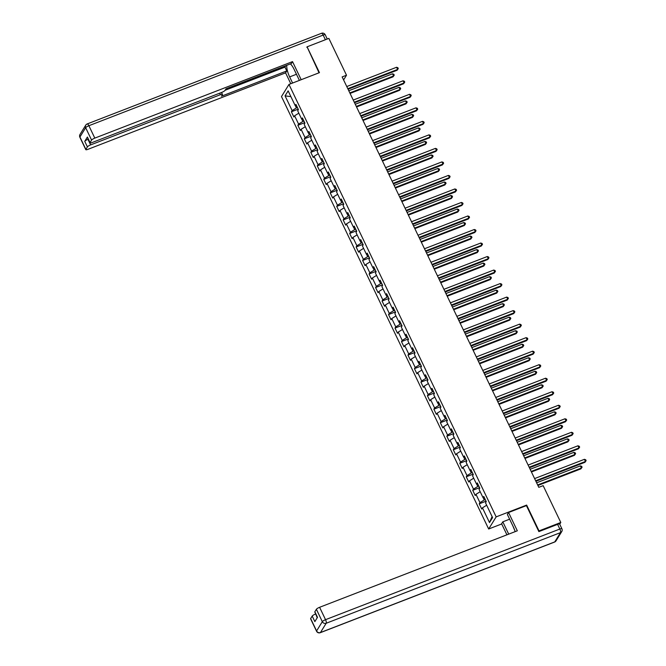 <?xml version="1.0" encoding="UTF-8"?>
<svg xmlns="http://www.w3.org/2000/svg" width="666" height="666" viewBox="0 0 666 666"><rect width="100%" height="100%" fill="white"/><g stroke="black" fill="none" stroke-linecap="round" stroke-linejoin="round"><path stroke-width="1" d="M501.714 523.959L488.669 528.995L281.485 96.562L288.969 84.432L496.162 516.874L488.669 528.995M285.065 95.854L292.116 110.581L291.383 111.78L293.873 116.975L294.613 115.784L298.593 124.101L297.86 125.3L300.349 130.494L301.09 129.304L305.07 137.621L304.337 138.819L306.826 144.014L307.567 142.824L311.555 151.14L310.814 152.339L313.303 157.534L314.044 156.335L318.032 164.66L317.291 165.851L319.78 171.054L320.521 169.855L324.509 178.18L323.768 179.37L326.257 184.574L326.998 183.375L330.985 191.7L330.244 192.89L332.734 198.093L333.475 196.895L337.462 205.22L336.721 206.41L339.21 211.613L339.951 210.414L343.939 218.731L343.198 219.93L345.687 225.133L346.428 223.934L350.416 232.251L349.675 233.45L352.164 238.653L352.905 237.454L356.893 245.771L356.152 246.969L358.641 252.173L359.382 250.974L363.37 259.29L362.629 260.489L365.118 265.684L365.859 264.494L369.846 272.81L369.106 274.009L371.595 279.204L372.336 278.013L376.323 286.33L375.582 287.529L378.08 292.724L378.812 291.533L382.8 299.85L382.059 301.049L384.557 306.243L385.289 305.045L389.277 313.37L388.536 314.568L391.034 319.763L391.766 318.564L395.754 326.889L395.013 328.08L397.51 333.283L398.243 332.084L402.231 340.409L401.49 341.6L403.987 346.803L404.72 345.604L408.708 353.929L407.975 355.12L410.464 360.323L411.197 359.124L415.184 367.441L414.452 368.639L416.941 373.842L417.682 372.644L421.661 380.96L420.929 382.159L423.418 387.362L424.159 386.163L428.138 394.48L427.406 395.679L429.895 400.882L430.636 399.683L434.615 408L433.882 409.199L436.372 414.394L437.112 413.203L441.092 421.52L440.359 422.719L442.848 427.913L443.589 426.723L447.577 435.04L446.836 436.238L449.325 441.433L450.066 440.243L454.054 448.559L453.313 449.758L455.802 454.953L456.543 453.762L460.531 462.079L459.79 463.278L462.279 468.473L463.02 467.274L467.008 475.599L466.267 476.789L468.756 481.993L469.497 480.794L473.484 489.119L472.743 490.309L475.233 495.512L475.974 494.314L479.961 502.639L479.22 503.829L481.709 509.032L482.45 507.833L489.51 522.569L492.582 517.582L485.531 502.855L486.263 501.656L483.774 496.453L483.033 497.652L479.045 489.335L479.786 488.136L477.297 482.933L476.556 484.132L472.569 475.815L473.31 474.617L470.82 469.422L470.079 470.612L466.092 462.296L466.833 461.097L464.344 455.902L463.603 457.092L459.615 448.776L460.356 447.577L457.867 442.382L457.126 443.573L453.138 435.256L453.879 434.057L451.39 428.862L450.649 430.061L446.661 421.736L447.402 420.546L444.913 415.343L444.172 416.541L440.184 408.216L440.925 407.026L438.436 401.823L437.695 403.022L433.708 394.697L434.448 393.506L431.959 388.303L431.218 389.502L427.231 381.177L427.972 379.986L425.482 374.783L424.741 375.982L420.754 367.665L421.495 366.466L419.006 361.263L418.265 362.462L414.277 354.145L415.018 352.947L412.52 347.744L411.788 348.942L407.8 340.626L408.541 339.427L406.044 334.224L405.311 335.423L401.323 327.106L402.064 325.907L399.567 320.712L398.834 321.903L394.846 313.586L395.587 312.387L393.09 307.192L392.357 308.383L388.37 300.066L389.111 298.868L386.613 293.673L385.88 294.863L381.893 286.546L382.625 285.348L380.136 280.153L379.404 281.352L375.416 273.027L376.148 271.836L373.659 266.633L372.918 267.832L368.939 259.507L369.672 258.316L367.182 253.113L366.442 254.312L362.462 245.987L363.195 244.797L360.706 239.594L359.965 240.792L355.985 232.467L356.718 231.277L354.229 226.074L353.488 227.273L349.508 218.956L350.241 217.757L347.752 212.554L347.011 213.753L343.023 205.436L343.764 204.237L341.275 199.034L340.534 200.233L336.546 191.916L337.287 190.717L334.798 185.514L334.057 186.713L330.07 178.396L330.811 177.198L328.321 172.003L327.58 173.193L323.593 164.877L324.334 163.678L321.845 158.483L321.104 159.674L317.116 151.357L317.857 150.158L315.368 144.963L314.627 146.154L310.639 137.837L311.38 136.638L308.891 131.443L308.15 132.642L304.162 124.317L304.903 123.118L302.414 117.924L301.673 119.122L297.685 110.797L298.426 109.607L295.937 104.404L295.196 105.603L288.137 90.867L285.065 95.854L290.9 96.645M343.598 79.928L346.503 75.225L342.149 76.906L538.794 487.337L543.148 485.647L560.797 522.477L539.019 530.902L526.648 505.078L496.162 516.874M485.273 499.583L484.257 499.975L483.141 497.652M484.34 497.635L483.033 497.652M479.961 502.639L484.257 499.975M475.974 494.314L480.186 491.708M478.796 486.063L477.772 486.455L476.665 484.132M477.863 484.115L476.556 484.132M473.484 489.119L477.772 486.455M469.497 480.794L473.709 478.188M472.319 472.544L471.295 472.935L470.188 470.612M471.386 470.596L470.079 470.612M467.008 475.599L471.295 472.935M463.02 467.274L467.232 464.668M465.842 459.024L464.818 459.415L463.711 457.092M464.91 457.076L463.603 457.092M460.531 462.079L464.818 459.415M456.543 453.762L460.755 451.148M459.365 445.504L458.341 445.904L457.234 443.573M458.433 443.556L457.126 443.573M454.054 448.559L458.341 445.904M450.066 440.243L454.279 437.629M452.888 431.984L451.864 432.384L450.749 430.053M451.956 430.036L450.649 430.061M447.577 435.04L451.864 432.384M443.589 426.723L447.802 424.109M446.411 418.464L445.387 418.864L444.272 416.533M445.479 416.516L444.172 416.541M441.092 421.52L445.387 418.864M437.112 413.203L441.325 410.589M439.935 404.945L438.911 405.344L437.795 403.022M439.002 403.005L437.695 403.022M434.615 408L438.911 405.344M430.636 399.683L434.848 397.069M433.458 391.433L432.434 391.824L431.318 389.502M432.517 389.485L431.218 389.502M428.138 394.48L432.434 391.824M424.159 386.163L428.371 383.558M426.973 377.913L425.957 378.305L424.841 375.982M426.04 375.965L424.741 375.982M421.661 380.96L425.957 378.305M417.682 372.644L421.894 370.038M420.496 364.394L419.48 364.785L418.365 362.462M419.563 362.446L418.265 362.462M415.184 367.441L419.48 364.785M411.197 359.124L415.418 356.518M414.019 350.874L413.003 351.265L411.888 348.942M413.087 348.926L411.788 348.942M408.708 353.929L413.003 351.265M404.72 345.604L408.941 342.998M407.542 337.354L406.526 337.745L405.411 335.423M406.61 335.406L405.311 335.423M402.231 340.409L406.526 337.745M398.243 332.084L402.455 329.479M401.065 323.834L400.05 324.225L398.934 321.903M400.133 321.886L398.834 321.903M395.754 326.889L400.05 324.225M391.766 318.564L395.979 315.959M394.588 310.314L393.573 310.706L392.457 308.383M393.656 308.366L392.357 308.383M389.277 313.37L393.573 310.706M385.289 305.045L389.502 302.439M388.111 296.795L387.096 297.194L385.98 294.863M387.179 294.847L385.88 294.863M382.8 299.85L387.096 297.194M378.812 291.533L383.025 288.919M381.635 283.275L380.619 283.674L379.503 281.343M380.702 281.327L379.404 281.352M376.323 286.33L380.619 283.674M372.336 278.013L376.548 275.399M375.158 269.755L374.142 270.155L373.027 267.824M374.225 267.807L372.918 267.832M369.846 272.81L374.142 270.155M365.859 264.494L370.071 261.88M368.681 256.235L367.665 256.635L366.55 254.312M367.749 254.295L366.442 254.312M363.37 259.29L367.665 256.635M359.382 250.974L363.594 248.36M362.204 242.724L361.188 243.115L360.073 240.792M361.272 240.776L359.965 240.792M356.893 245.771L361.188 243.115M352.905 237.454L357.118 234.848M355.727 229.204L354.712 229.595L353.596 227.273M354.795 227.256L353.488 227.273M350.416 232.251L354.712 229.595M346.428 223.934L350.641 221.328M349.25 215.684L348.226 216.075L347.119 213.753M348.318 213.736L347.011 213.753M343.939 218.731L348.226 216.075M339.951 210.414L344.164 207.809M342.774 202.164L341.75 202.556L340.642 200.233M341.841 200.216L340.534 200.233M337.462 205.22L341.75 202.556M333.475 196.895L337.687 194.289M336.297 188.644L335.273 189.036L334.166 186.713M335.364 186.696L334.057 186.713M330.985 191.7L335.273 189.036M326.998 183.375L331.21 180.769M329.82 175.125L328.796 175.516L327.689 173.193M328.887 173.177L327.58 173.193M324.509 178.18L328.796 175.516M320.521 169.855L324.733 167.249M323.343 161.605L322.319 161.996L321.212 159.674M322.411 159.657L321.104 159.674M318.032 164.66L322.319 161.996M314.044 156.335L318.256 153.729M316.866 148.085L315.842 148.476L314.727 146.154M315.934 146.137L314.627 146.154M311.555 151.14L315.842 148.476M307.567 142.824L311.78 140.21M310.389 134.565L309.365 134.965L308.25 132.634M309.457 132.617L308.15 132.642M305.07 137.621L309.365 134.965M301.09 129.304L305.303 126.69M303.912 121.046L302.888 121.445L301.773 119.114M302.972 119.097L301.673 119.122M298.593 124.101L302.888 121.445M294.613 115.784L298.826 113.17M297.436 107.526L296.412 107.925L295.296 105.603M296.495 105.586L295.196 105.603M292.116 110.581L296.412 107.925M288.969 84.432L319.455 72.644L307.084 46.82L306.81 47.261M307.084 46.82L328.862 38.395L346.503 75.225M538.744 531.343L539.019 530.902M559.723 524.209L560.797 522.477M489.51 522.569L492.091 516.558M482.45 507.833L486.663 505.228M291.383 111.78L298.202 109.141M297.86 125.3L304.678 122.661M304.337 138.819L311.155 136.18M310.814 152.339L317.632 149.7M317.291 165.851L324.109 163.212M323.768 179.37L330.586 176.731M330.244 192.89L337.063 190.251M336.721 206.41L343.539 203.771M343.198 219.93L350.025 217.291M349.675 233.45L356.501 230.811M356.152 246.969L362.978 244.33M362.629 260.489L369.455 257.85M369.106 274.009L375.932 271.37M375.582 287.529L382.409 284.89M382.059 301.049L388.886 298.41M388.536 314.568L395.363 311.921M395.013 328.08L401.839 325.441M401.49 341.6L408.316 338.961M407.975 355.12L414.793 352.481M414.452 368.639L421.27 366M420.929 382.159L427.747 379.52M427.406 395.679L434.224 393.04M433.882 409.199L440.701 406.56M440.359 422.719L447.177 420.08M446.836 436.238L453.654 433.599M453.313 449.758L460.131 447.119M459.79 463.278L466.608 460.631M466.267 476.789L473.085 474.15M472.743 490.309L479.57 487.67M479.22 503.829L486.047 501.19M526.648 505.078L526.29 505.652M348.052 89.227L397.111 70.246L397.619 69.431L347.802 88.703M396.578 67.266L397.868 67.724L398.285 68.59L397.619 69.431L396.578 67.266L346.761 86.538M398.285 68.59L397.111 70.246M350.066 93.44L393.065 76.806L393.573 75.991L392.532 73.818L348.784 90.743M349.817 92.915L393.573 75.991L394.239 75.141L393.065 76.806M392.532 73.818L393.822 74.276L394.239 75.141M298.626 78.771L293.773 68.673M514.81 530.577L512.828 525.857M292.582 83.042L289.643 76.906A11.089 3.555 -111.1 0 1 286.755 65.326M299.4 80.403L294.197 69.53A11.089 3.555 -111.1 0 0 290.426 63.903M301.19 79.712L292.524 61.622L291.333 63.553L226.007 88.828L225.058 90.368A2.955 0.658 154.4 0 1 221.836 92.358L92.058 142.566A2.955 0.658 154.4 0 1 90.002 142.865L87.338 137.313A2.955 0.658 -25.6 0 1 87.396 137.046L84.748 141.342A2.955 0.658 -25.6 0 1 87.962 139.344L88.262 139.236M225.125 90.26L284.948 67.116L285.839 65.676M284.948 67.116L286.78 70.929L285.581 72.86L87.87 149.351A2.955 0.658 154.4 0 1 85.806 149.65A2.955 0.658 154.4 0 1 85.864 149.375L87.404 146.886L84.748 141.342M290.792 83.733L285.581 72.86M292.524 61.622L94.813 138.112A2.955 0.658 154.4 0 0 91.592 140.101L90.052 142.591A2.955 0.658 154.4 0 0 90.002 142.865M87.962 139.344L90.626 144.897L220.396 94.689A2.955 0.658 154.4 0 1 222.461 94.389A2.955 0.658 154.4 0 1 222.402 94.664L221.453 96.204L286.78 70.929M90.626 144.897A2.955 0.658 154.4 0 0 87.404 146.886M307.059 46.853L319.047 72.802M506.918 534.823L501.615 523.759L502.813 521.828L508.707 534.132L515.151 531.635A11.089 3.555 -111.1 0 0 513.261 526.756L507.367 514.452L508.558 512.512L517.324 530.802L319.605 607.292L325.541 619.68L559.84 529.037L557.6 524.358L538.869 531.61L526.415 505.611L508.558 512.512M509.632 519.18L502.813 521.828M315.709 613.96L317.207 617.807M310.656 618.556L316.591 630.952A2.955 0.658 154.4 0 0 316.541 631.218L310.606 618.831A2.955 0.658 -25.6 0 1 310.656 618.556L312.196 616.067A2.955 0.658 -25.6 0 1 315.418 614.077M317.399 617.49L314.793 612.046A2.955 0.658 -25.6 0 1 314.843 611.771L316.383 609.282A2.955 0.658 -25.6 0 1 319.605 607.292M312.196 616.067L314.851 621.611L317.507 617.324L314.843 611.771M557.6 524.358A2.955 0.658 -25.6 0 1 559.656 524.067L561.896 528.746A2.955 0.658 154.4 0 0 559.84 529.037A2.955 0.949 68.9 0 1 560.481 532.625L326.182 623.268L320.454 632.542L554.753 541.899L560.481 532.625A2.955 2.722 -148.3 0 0 561.746 531.576A2.955 2.955 0 0 0 561.896 528.746M354.528 102.747L403.588 83.766L404.096 82.95L354.279 102.223M403.055 80.786L404.354 81.244L404.762 82.109L404.096 82.95L403.055 80.786L353.238 100.058M404.762 82.109L403.588 83.766M361.005 116.267L410.065 97.286L410.572 96.47L360.756 115.742M409.532 94.306L410.83 94.763L411.238 95.629L410.572 96.47L409.532 94.306L359.715 113.578M411.238 95.629L410.065 97.286M356.551 106.96L399.542 90.326L400.05 89.502L399.009 87.338L355.261 104.262M356.293 106.435L400.05 89.502L400.716 88.661L399.542 90.326M399.009 87.338L400.299 87.795L400.716 88.661M363.028 120.479L406.019 103.846L406.526 103.022L405.486 100.857L361.738 117.782M362.77 119.955L406.526 103.022L407.192 102.181L406.019 103.846M405.486 100.857L406.776 101.315L407.192 102.181M367.482 129.787L416.541 110.806L417.049 109.99L367.232 129.262M416.009 107.825L417.307 108.283L417.724 109.149L417.049 109.99L416.009 107.825L366.192 127.098M417.724 109.149L416.541 110.806M373.959 143.307L423.018 124.326L423.526 123.51L373.709 142.782M422.494 121.337L423.784 121.795L424.2 122.669L423.526 123.51L422.494 121.337L372.669 140.609M424.2 122.669L423.018 124.326M380.436 156.826L429.495 137.845L430.003 137.029L380.186 156.302M428.971 134.857L430.261 135.315L430.677 136.18L430.003 137.029L428.971 134.857L379.154 154.129M430.677 136.18L429.495 137.845M369.505 133.999L412.495 117.366L413.003 116.542L411.963 114.377L368.215 131.302M369.247 133.466L413.003 116.542L413.669 115.701L412.495 117.366M411.963 114.377L413.253 114.835L413.669 115.701M375.982 147.519L418.972 130.886L419.48 130.061L418.439 127.897L374.692 144.822M375.724 146.986L419.48 130.061L420.146 129.221L418.972 130.886M418.439 127.897L419.73 128.355L420.146 129.221M382.459 161.03L425.449 144.397L425.957 143.581L424.916 141.417L381.168 158.341M382.201 160.506L425.957 143.581L426.623 142.74L425.449 144.397M424.916 141.417L426.215 141.875L426.623 142.74M386.921 170.346L435.98 151.365L436.48 150.549L386.663 169.822M435.447 148.376L436.738 148.834L437.154 149.7L436.48 150.549L435.447 148.376L385.631 167.649M437.154 149.7L435.98 151.365M388.936 174.55L431.926 157.917L432.434 157.101L431.393 154.937L387.645 171.861M388.678 174.026L432.434 157.101L433.1 156.26L431.926 157.917M431.393 154.937L432.692 155.394L433.1 156.26M393.398 183.866L442.457 164.885L442.957 164.061L393.14 183.333M441.924 161.896L443.215 162.354L443.631 163.22L442.957 164.061L441.924 161.896L392.108 181.169M443.631 163.22L442.457 164.885M395.413 188.07L438.403 171.437L438.911 170.621L437.87 168.456L394.122 185.381M395.163 187.546L438.911 170.621L439.585 169.78L438.403 171.437M437.87 168.456L439.169 168.914L439.585 169.78M399.875 197.386L448.934 178.405L449.433 177.581L399.617 196.853M448.401 175.416L449.692 175.874L450.108 176.74L449.433 177.581L448.401 175.416L398.584 194.688M450.108 176.74L448.934 178.405M401.889 201.59L444.88 184.957L445.387 184.141L444.347 181.976L400.599 198.901M401.64 201.065L445.387 184.141L446.062 183.3L444.88 184.957M444.347 181.976L445.646 182.434L446.062 183.3M406.352 210.897L455.411 191.925L455.91 191.1L406.094 210.373M454.878 188.936L456.168 189.394L456.585 190.26L455.91 191.1L454.878 188.936L405.061 208.208M456.585 190.26L455.411 191.925M408.366 215.11L451.357 198.476L451.864 197.66L450.832 195.488L407.076 212.421M408.116 214.585L451.864 197.66L452.539 196.82L451.357 198.476M450.832 195.488L452.122 195.946L452.539 196.82M412.828 224.417L461.888 205.444L462.387 204.62L412.57 223.893M461.355 202.456L462.645 202.914L463.061 203.779L462.387 204.62L461.355 202.456L411.538 221.728M463.061 203.779L461.888 205.444M414.843 228.629L457.833 211.996L458.341 211.18L457.309 209.007L413.553 225.94M414.593 228.105L458.341 211.18L459.016 210.331L457.833 211.996M457.309 209.007L458.599 209.465L459.016 210.331M419.305 237.937L468.365 218.964L468.872 218.14L419.047 237.412M467.832 215.975L469.122 216.433L469.538 217.299L468.872 218.14L467.832 215.975L418.015 235.248M469.538 217.299L468.365 218.964M421.32 242.149L464.319 225.516L464.818 224.7L463.786 222.527L420.03 239.452M421.07 241.625L464.818 224.7L465.492 223.851L464.319 225.516M463.786 222.527L465.076 222.985L465.492 223.851M425.782 251.457L474.841 232.476L475.349 231.66L425.532 250.932M474.309 229.495L475.599 229.953L476.015 230.819L475.349 231.66L474.309 229.495L424.492 248.768M476.015 230.819L474.841 232.476M427.797 255.669L470.795 239.036L471.295 238.212L470.263 236.047L426.506 252.972M427.547 255.145L471.295 238.212L471.969 237.371L470.795 239.036M470.263 236.047L471.553 236.505L471.969 237.371M432.259 264.976L481.318 245.995L481.826 245.18L432.009 264.452M480.785 243.015L482.076 243.473L482.492 244.339L481.826 245.18L480.785 243.015L430.969 262.287M482.492 244.339L481.318 245.995M434.274 269.189L477.272 252.556L477.772 251.731L476.739 249.567L432.983 266.492M434.024 268.664L477.772 251.731L478.446 250.891L477.272 252.556M476.739 249.567L478.03 250.025L478.446 250.891M438.736 278.496L487.795 259.515L488.303 258.699L438.486 277.972M487.262 256.535L488.553 256.993L488.969 257.859L488.303 258.699L487.262 256.535L437.445 275.807M488.969 257.859L487.795 259.515M440.75 282.709L483.749 266.075L484.249 265.251L483.216 263.087L439.46 280.011M440.501 282.176L484.249 265.251L484.923 264.41L483.749 266.075M483.216 263.087L484.507 263.545L484.923 264.41M445.213 292.016L494.272 273.035L494.78 272.219L444.963 291.492M493.739 270.046L495.029 270.504L495.446 271.378L494.78 272.219L493.739 270.046L443.922 289.327M495.446 271.378L494.272 273.035M447.227 296.228L490.226 279.595L490.734 278.771L489.693 276.606L445.937 293.531M446.978 295.696L490.734 278.771L491.4 277.93L490.226 279.595M489.693 276.606L490.984 277.064L491.4 277.93M451.69 305.536L500.749 286.555L501.257 285.739L451.44 305.011M500.216 283.566L501.506 284.024L501.923 284.89L501.257 285.739L500.216 283.566L450.399 302.839M501.923 284.89L500.749 286.555M453.704 309.74L496.703 293.115L497.211 292.291L496.17 290.126L452.414 307.051M453.454 309.215L497.211 292.291L497.877 291.45L496.703 293.115M496.17 290.126L497.46 290.584L497.877 291.45M458.166 319.056L507.226 300.075L507.733 299.259L457.917 318.531M506.693 297.086L507.983 297.544L508.399 298.41L507.733 299.259L506.693 297.086L456.876 316.358M508.399 298.41L507.226 300.075M460.181 323.26L503.18 306.626L503.687 305.811L502.647 303.646L458.891 320.571M459.931 322.735L503.687 305.811L504.353 304.97L503.18 306.626M502.647 303.646L503.937 304.104L504.353 304.97M464.643 332.575L513.702 313.594L514.21 312.77L464.393 332.043M513.17 310.606L514.46 311.064L514.876 311.929L514.21 312.77L513.17 310.606L463.353 329.878M514.876 311.929L513.702 313.594M466.658 336.78L509.657 320.146L510.164 319.33L509.124 317.166L465.368 334.091M466.408 336.255L510.164 319.33L510.83 318.49L509.657 320.146M509.124 317.166L510.414 317.624L510.83 318.49M471.12 346.095L520.179 327.114L520.687 326.29L470.87 345.562M519.647 324.126L520.937 324.583L521.353 325.449L520.687 326.29L519.647 324.126L469.83 343.398M521.353 325.449L520.179 327.114M473.135 350.299L516.133 333.666L516.641 332.85L515.601 330.686L471.844 347.61M472.885 349.775L516.641 332.85L517.307 332.009L516.133 333.666M515.601 330.686L516.891 331.144L517.307 332.009M477.597 359.615L526.656 340.634L527.164 339.81L477.347 359.082M526.123 337.645L527.414 338.103L527.83 338.969L527.164 339.81L526.123 337.645L476.307 356.918M527.83 338.969L526.656 340.634M479.612 363.819L522.61 347.186L523.118 346.37L522.077 344.197L478.321 361.13M479.362 363.295L523.118 346.37L523.784 345.529L522.61 347.186M522.077 344.197L523.368 344.655L523.784 345.529M484.074 373.127L533.133 354.154L533.641 353.33L483.824 372.602M532.6 351.165L533.899 351.623L534.307 352.489L533.641 353.33L532.6 351.165L482.783 370.438M534.307 352.489L533.133 354.154M486.088 377.339L529.087 360.706L529.595 359.89L528.554 357.717L484.806 374.65M485.839 376.814L529.595 359.89L530.261 359.041L529.087 360.706M528.554 357.717L529.845 358.175L530.261 359.041M490.551 386.646L539.61 367.674L540.118 366.849L490.301 386.122M539.077 364.685L540.376 365.143L540.784 366.009L540.118 366.849L539.077 364.685L489.26 383.957M540.784 366.009L539.61 367.674M492.574 390.859L535.564 374.225L536.072 373.41L535.031 371.237L491.283 388.17M492.316 390.334L536.072 373.41L536.738 372.56L535.564 374.225M535.031 371.237L536.321 371.695L536.738 372.56M497.027 400.166L546.087 381.185L546.595 380.369L496.778 399.642M545.554 378.205L546.853 378.663L547.261 379.528L546.595 380.369L545.554 378.205L495.737 397.477M547.261 379.528L546.087 381.185M499.05 404.379L542.041 387.745L542.549 386.921L541.508 384.757L497.76 401.681M498.792 403.854L542.549 386.921L543.215 386.08L542.041 387.745M541.508 384.757L542.798 385.214L543.215 386.08M503.504 413.686L552.564 394.705L553.071 393.889L503.255 413.161M552.031 391.725L553.329 392.182L553.746 393.048L553.071 393.889L552.031 391.725L502.214 410.997M553.746 393.048L552.564 394.705M505.527 417.898L548.518 401.265L549.025 400.441L547.985 398.276L504.237 415.201M505.269 417.374L549.025 400.441L549.691 399.6L548.518 401.265M547.985 398.276L549.275 398.734L549.691 399.6M509.981 427.206L559.04 408.225L559.548 407.409L509.731 426.681M558.516 405.244L559.806 405.702L560.223 406.568L559.548 407.409L558.516 405.244L508.691 424.517M560.223 406.568L559.04 408.225M512.004 431.418L554.994 414.785L555.502 413.961L554.462 411.796L510.714 428.721M511.746 430.885L555.502 413.961L556.168 413.12L554.994 414.785M554.462 411.796L555.752 412.254L556.168 413.12M516.458 440.726L565.517 421.745L566.025 420.929L516.208 440.201M564.993 418.764L566.283 419.214L566.699 420.088L566.025 420.929L564.993 418.764L515.176 438.037M566.699 420.088L565.517 421.745M518.481 444.938L561.471 428.305L561.979 427.48L560.938 425.316L517.191 442.241M518.223 444.405L561.979 427.48L562.645 426.64L561.471 428.305M560.938 425.316L562.237 425.774L562.645 426.64M522.943 454.245L572.002 435.264L572.502 434.448L522.685 453.721M571.47 432.276L572.76 432.733L573.176 433.608L572.502 434.448L571.47 432.276L521.653 451.548M573.176 433.608L572.002 435.264M524.958 458.458L567.948 441.824L568.456 441L567.415 438.836L523.667 455.76M524.7 457.925L568.456 441L569.122 440.159L567.948 441.824M567.415 438.836L568.714 439.294L569.122 440.159M529.42 467.765L578.479 448.784L578.979 447.968L529.162 467.241M577.946 445.795L579.237 446.253L579.653 447.119L578.979 447.968L577.946 445.795L528.13 465.068M579.653 447.119L578.479 448.784M531.435 471.969L574.425 455.336L574.933 454.52L573.892 452.356L530.144 469.28M531.185 471.445L574.933 454.52L575.607 453.679L574.425 455.336M573.892 452.356L575.191 452.813L575.607 453.679M535.897 481.285L584.956 462.304L585.456 461.48L535.639 480.76M584.423 459.315L585.714 459.773L586.13 460.639L585.456 461.48L584.423 459.315L534.607 478.588M586.13 460.639L584.956 462.304M537.912 485.489L580.902 468.856L581.41 468.04L580.369 465.875L536.621 482.8M537.662 484.965L581.41 468.04L582.084 467.199L580.902 468.856M580.369 465.875L581.668 466.333L582.084 467.199M87.396 137.046L90.052 142.591M91.592 140.101L85.656 127.714L79.928 136.988L85.864 149.375M325.399 39.727L323.168 35.073L88.878 125.716L94.813 138.112M220.396 94.689L219.68 93.19M296.228 74.359L289.643 76.906M85.656 127.714A2.955 0.658 -25.6 0 1 88.878 125.716A2.955 0.949 68.9 0 0 87.196 123.943A2.955 2.955 0 0 0 85.748 125.15A2.955 2.722 31.7 0 0 85.656 127.714M79.928 136.988A2.955 2.722 -148.3 0 1 80.02 134.424A2.955 2.955 0 0 0 79.87 137.254A2.955 0.658 -25.6 0 1 79.928 136.988M321.32 33.458A2.955 0.949 68.9 0 1 321.495 33.3L87.196 123.943A2.955 0.949 68.9 0 0 87.021 124.101A2.955 2.722 31.7 0 0 85.748 125.15L80.02 134.424M325.233 34.782A2.955 2.955 0 0 0 321.495 33.3A2.955 0.949 68.9 0 1 323.168 35.073A2.955 0.658 -25.6 0 1 325.233 34.782L327.256 39.011M316.541 631.218A2.955 2.955 0 0 0 320.271 632.7A2.955 0.949 68.9 0 0 320.454 632.542A2.955 2.722 -148.3 0 1 316.591 630.952L322.319 621.678L316.383 609.282M322.319 621.678A2.955 2.722 31.7 0 0 326.182 623.268A2.955 0.949 68.9 0 0 325.541 619.68A2.955 0.658 154.4 0 0 322.319 621.678M556.018 540.85A2.955 2.722 31.7 0 1 554.753 541.899A2.955 0.949 68.9 0 1 554.57 542.057A2.955 2.955 0 0 0 556.018 540.85L561.746 531.576M79.87 137.254L85.806 149.65M222.461 94.389L221.545 92.474M320.271 632.7L554.57 542.057"/></g></svg>
